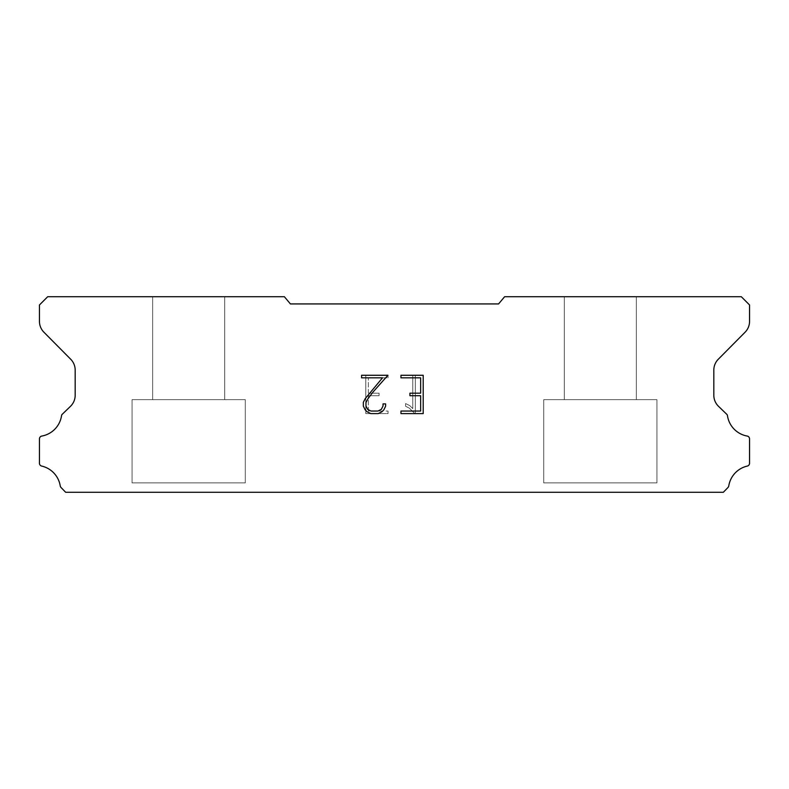 <?xml version="1.0" encoding="UTF-8"?>
<svg xmlns="http://www.w3.org/2000/svg" width="789" height="789" viewBox="0 0 789 789"><rect width="100%" height="100%" fill="white"/><g stroke="black" fill="none" stroke-linecap="round" stroke-linejoin="round"><path stroke-width="0.59" stroke-dasharray="3.94 2.96" d="M224.697 296.733L152.652 296.733L152.652 399.648L224.697 399.648L152.652 399.648L224.697 399.648L224.697 296.733L152.652 296.733L152.652 399.648L224.697 399.648L152.652 399.648L224.697 399.648L224.697 296.733L152.652 296.733L152.652 399.648L224.697 399.648L152.652 399.648L224.697 399.648L224.697 296.733L152.652 296.733L152.652 399.648L224.697 399.648L152.652 399.648L224.697 399.648L224.697 296.733L152.652 296.733L152.652 399.648L224.697 399.648L152.652 399.648L224.697 399.648L224.697 296.733L152.652 296.733L152.652 399.648L224.697 399.648L152.652 399.648L224.697 399.648L224.697 296.733L152.652 296.733L152.652 399.648L224.697 399.648L152.652 399.648L224.697 399.648L224.697 296.733L152.652 296.733L152.652 399.648L224.697 399.648L152.652 399.648L224.697 399.648L224.697 296.733L152.652 296.733L152.652 399.648L224.697 399.648L152.652 399.648L224.697 399.648L224.697 296.733L152.652 296.733L152.652 399.648L224.697 399.648L152.652 399.648L224.697 399.648L224.697 296.733L152.652 296.733L152.652 399.648L224.697 399.648L152.652 399.648L224.697 399.648L224.697 296.733L152.652 296.733L152.652 399.648L224.697 399.648L152.652 399.648L224.697 399.648L224.697 296.733L152.652 296.733L152.652 399.648L224.697 399.648L152.652 399.648L224.697 399.648L224.697 296.733L152.652 296.733L152.652 399.648L224.697 399.648L224.697 296.733L152.652 296.733L152.652 399.648L224.697 399.648L224.697 296.733L152.652 296.733L152.652 399.648L224.697 399.648L224.697 296.733L152.652 296.733L152.652 399.648L224.697 399.648L224.697 296.733L152.652 296.733L152.652 399.648L224.697 399.648L224.697 296.733L152.652 296.733L152.652 399.648L224.697 399.648L224.697 296.733L152.652 296.733L152.652 399.648L224.697 399.648L224.697 296.733L152.652 296.733L152.652 399.648L224.697 399.648L224.697 296.733L152.652 296.733L152.652 399.648L224.697 399.648L224.697 296.733L152.652 296.733L152.652 399.648L224.697 399.648L224.697 296.733L152.652 296.733L152.652 399.648L224.697 399.648L224.697 296.733L152.652 296.733L152.652 399.648L224.697 399.648L224.697 296.733L152.652 296.733L152.652 399.648L224.697 399.648L224.697 296.733L152.652 296.733L224.697 296.733M132.069 492.168L245.28 492.267L132.069 492.168M636.348 296.733L564.303 296.733L564.303 399.648L636.348 399.648L564.303 399.648L636.348 399.648L636.348 296.733L564.303 296.733L564.303 399.648L636.348 399.648L564.303 399.648L636.348 399.648L636.348 296.733L564.303 296.733L564.303 399.648L636.348 399.648L564.303 399.648L636.348 399.648L636.348 296.733L564.303 296.733L564.303 399.648L636.348 399.648L564.303 399.648L636.348 399.648L636.348 296.733L564.303 296.733L564.303 399.648L636.348 399.648L564.303 399.648L636.348 399.648L636.348 296.733L564.303 296.733L564.303 399.648L636.348 399.648L564.303 399.648L636.348 399.648L636.348 296.733L564.303 296.733L564.303 399.648L636.348 399.648L564.303 399.648L636.348 399.648L636.348 296.733L564.303 296.733L564.303 399.648L636.348 399.648L564.303 399.648L636.348 399.648L636.348 296.733L564.303 296.733L564.303 399.648L636.348 399.648L564.303 399.648L636.348 399.648L636.348 296.733L564.303 296.733L564.303 399.648L636.348 399.648L564.303 399.648L636.348 399.648L636.348 296.733L564.303 296.733L564.303 399.648L636.348 399.648L564.303 399.648L636.348 399.648L636.348 296.733L564.303 296.733L564.303 399.648L636.348 399.648L564.303 399.648L636.348 399.648L636.348 296.733L564.303 296.733L564.303 399.648L636.348 399.648L564.303 399.648L636.348 399.648L636.348 296.733L564.303 296.733L564.303 399.648L636.348 399.648L636.348 296.733L564.303 296.733L564.303 399.648L636.348 399.648L636.348 296.733L564.303 296.733L564.303 399.648L636.348 399.648L636.348 296.733L564.303 296.733L564.303 399.648L636.348 399.648L636.348 296.733L564.303 296.733L564.303 399.648L636.348 399.648L636.348 296.733L564.303 296.733L564.303 399.648L636.348 399.648L636.348 296.733L564.303 296.733L564.303 399.648L636.348 399.648L636.348 296.733L564.303 296.733L564.303 399.648L636.348 399.648L636.348 296.733L564.303 296.733L564.303 399.648L636.348 399.648L636.348 296.733L564.303 296.733L564.303 399.648L636.348 399.648L636.348 296.733L564.303 296.733L564.303 399.648L636.348 399.648L636.348 296.733L564.303 296.733L564.303 399.648L636.348 399.648L636.348 296.733L564.303 296.733L564.303 399.648L636.348 399.648L636.348 296.733L564.303 296.733L636.348 296.733M543.72 492.168L656.931 492.267L543.72 492.168M656.931 399.648L543.72 399.648L543.72 482.898L656.931 482.898L543.72 482.898L656.931 482.898L656.931 399.648L543.72 399.648L543.72 482.898L656.931 482.898L543.72 482.898L656.931 482.898L656.931 399.648L543.72 399.648L543.72 482.898L656.931 482.898L543.72 482.898L656.931 482.898L656.931 399.648L543.72 399.648L543.72 482.898L656.931 482.898L543.72 482.898L656.931 482.898L656.931 399.648L543.72 399.648L543.72 482.898L656.931 482.898L543.72 482.898L656.931 482.898L656.931 399.648L543.72 399.648L543.72 482.898L656.931 482.898L543.72 482.898L656.931 482.898L656.931 399.648L543.72 399.648L543.72 482.898L656.931 482.898L543.72 482.898L656.931 482.898L656.931 399.648L543.72 399.648L543.72 482.898L656.931 482.898L543.72 482.898L656.931 482.898L656.931 399.648L543.72 399.648L543.72 482.898L656.931 482.898L543.72 482.898L656.931 482.898L656.931 399.648L543.72 399.648L543.72 482.898L656.931 482.898L543.72 482.898L656.931 482.898L656.931 399.648L543.72 399.648L543.72 482.898L656.931 482.898L543.72 482.898L656.931 482.898L656.931 399.648L543.72 399.648L543.72 482.898L656.931 482.898L543.72 482.898L656.931 482.898L656.931 399.648L543.72 399.648L543.72 482.898L656.931 482.898L543.72 482.898L656.931 482.898L656.931 399.648L543.72 399.648L543.72 482.898L656.931 482.898L656.931 399.648L543.72 399.648L543.72 482.898L656.931 482.898L656.931 399.648L543.72 399.648L543.72 482.898L656.931 482.898L656.931 399.648L543.72 399.648L543.72 482.898L656.931 482.898L656.931 399.648L543.72 399.648L543.72 482.898L656.931 482.898L656.931 399.648L543.72 399.648L543.72 482.898L656.931 482.898L656.931 399.648L543.72 399.648L543.72 482.898L656.931 482.898L656.931 399.648L543.72 399.648L543.72 482.898L656.931 482.898L656.931 399.648L543.72 399.648L543.72 482.898L656.931 482.898L656.931 399.648L543.72 399.648L543.72 482.898L656.931 482.898L656.931 399.648L543.72 399.648L543.72 482.898L656.931 482.898L656.931 399.648L543.72 399.648L543.72 482.898L656.931 482.898L656.931 399.648L543.72 399.648L543.72 482.898L656.931 482.898L656.931 399.648L543.72 399.648L656.931 399.648M245.28 399.648L132.069 399.648L132.069 482.898L245.28 482.898L132.069 482.898L245.28 482.898L245.28 399.648L132.069 399.648L132.069 482.898L245.28 482.898L132.069 482.898L245.28 482.898L245.28 399.648L132.069 399.648L132.069 482.898L245.28 482.898L132.069 482.898L245.28 482.898L245.28 399.648L132.069 399.648L132.069 482.898L245.28 482.898L132.069 482.898L245.28 482.898L245.28 399.648L132.069 399.648L132.069 482.898L245.28 482.898L132.069 482.898L245.28 482.898L245.28 399.648L132.069 399.648L132.069 482.898L245.28 482.898L132.069 482.898L245.28 482.898L245.28 399.648L132.069 399.648L132.069 482.898L245.28 482.898L132.069 482.898L245.28 482.898L245.28 399.648L132.069 399.648L132.069 482.898L245.28 482.898L132.069 482.898L245.28 482.898L245.28 399.648L132.069 399.648L132.069 482.898L245.28 482.898L132.069 482.898L245.28 482.898L245.28 399.648L132.069 399.648L132.069 482.898L245.28 482.898L132.069 482.898L245.28 482.898L245.28 399.648L132.069 399.648L132.069 482.898L245.28 482.898L132.069 482.898L245.28 482.898L245.28 399.648L132.069 399.648L132.069 482.898L245.28 482.898L132.069 482.898L245.28 482.898L245.28 399.648L132.069 399.648L132.069 482.898L245.28 482.898L132.069 482.898L245.28 482.898L245.28 399.648L132.069 399.648L132.069 482.898L245.28 482.898L245.28 399.648L132.069 399.648L132.069 482.898L245.28 482.898L245.28 399.648L132.069 399.648L132.069 482.898L245.28 482.898L245.28 399.648L132.069 399.648L132.069 482.898L245.28 482.898L245.28 399.648L132.069 399.648L132.069 482.898L245.28 482.898L245.28 399.648L132.069 399.648L132.069 482.898L245.28 482.898L245.28 399.648L132.069 399.648L132.069 482.898L245.28 482.898L245.28 399.648L132.069 399.648L132.069 482.898L245.28 482.898L245.28 399.648L132.069 399.648L132.069 482.898L245.28 482.898L245.28 399.648L132.069 399.648L132.069 482.898L245.28 482.898L245.28 399.648L132.069 399.648L132.069 482.898L245.28 482.898L245.28 399.648L132.069 399.648L132.069 482.898L245.28 482.898L245.28 399.648L132.069 399.648L132.069 482.898L245.28 482.898L245.28 399.648L132.069 399.648L245.28 399.648M420.645 395.723L420.645 411.049L400.96 411.049L400.96 413.604L423.2 413.604L423.2 375.278L400.96 375.278L400.96 377.832L420.645 377.832L420.645 393.169L409.915 393.169L409.915 395.723L420.645 395.723M385.624 406.187L385.624 403.889L383.03 403.889L383.03 405.98L381.334 409.353L377.961 411.049L371.027 411.049L367.635 409.353L365.968 405.98L365.968 402.617L367.684 399.126L373 392.044L387.922 375.278L361.569 375.278L361.569 377.832L382.507 377.832L365.189 398.682L363.344 402.351L363.344 406.148L365.189 409.885L367.082 411.759L370.8 413.604L378.168 413.604L381.906 411.789L383.799 409.925L385.624 406.187M368.355 411.049L368.355 395.723L368.355 411.049L388.04 411.049L368.355 411.049M368.355 395.723L379.085 395.723L368.355 395.723M379.085 395.723L379.085 393.169L379.085 395.723M379.085 393.169L368.355 393.169L379.085 393.169M368.355 393.169L368.355 377.832L368.355 393.169M368.355 377.832L388.04 377.832L368.355 377.832M388.04 377.832L388.04 375.278L388.04 377.832M388.04 413.604L388.04 411.049L388.04 413.604L365.8 413.604L388.04 413.604M365.8 375.278L365.8 413.604L365.8 375.278L388.04 375.278L365.8 375.278M405.605 403.564L405.605 406.256L405.605 403.564L409.846 405.654L405.605 403.564M405.605 406.256L409.343 408.15L405.605 406.256M409.343 408.15L414.777 413.554L409.343 408.15M414.777 413.554L415.32 413.554L414.777 413.554M415.32 413.554L415.32 375.229L415.32 413.554M412.765 408.594L409.846 405.654L412.765 408.594L412.765 375.229L412.765 408.594M415.32 375.229L412.765 375.229L415.32 375.229M498.579 303.933L290.421 303.933L284.385 296.733L47.685 296.733L39.45 304.968L39.45 321.261A15.435 15.435 0 0 0 43.918 332.218L70.704 359.242A15.435 15.435 0 0 1 75.182 370.179L75.182 395.467A15.435 15.435 0 0 1 70.487 406.315L61.986 414.541A3.038 3.038 0 0 0 61.522 415.764A24.291 24.291 0 0 1 41.817 436.061A2.88 2.88 0 0 0 39.45 438.891L39.45 463.261A2.88 2.88 0 0 0 41.689 466.072A24.291 24.291 0 0 1 60.24 485.965A3.087 3.087 0 0 0 61.059 487.533L65.645 492.267L723.355 492.267L727.941 487.533A3.087 3.087 0 0 0 728.76 485.965A24.291 24.291 0 0 1 747.311 466.072A2.88 2.88 0 0 0 749.55 463.261L749.55 438.891A2.88 2.88 0 0 0 747.183 436.061A24.291 24.291 0 0 1 727.478 415.764A3.038 3.038 0 0 0 727.014 414.541L718.513 406.315A15.435 15.435 0 0 1 713.818 395.467L713.818 370.179A15.435 15.435 0 0 1 718.296 359.242L745.082 332.218A15.435 15.435 0 0 0 749.55 321.261L749.55 304.968L741.315 296.733L504.615 296.733L498.579 303.933M656.931 492.267L543.72 492.267L656.931 492.267M245.28 492.267L132.069 492.267L245.28 492.267"/><path stroke-width="1.18" d="M420.645 411.049L420.645 395.723L409.915 395.723L409.915 393.169L420.645 393.169L420.645 377.832L400.96 377.832L400.96 375.278L423.2 375.278L423.2 413.604L400.96 413.604L400.96 411.049L420.645 411.049M385.624 403.889L385.624 406.187L383.799 409.925L381.906 411.789L378.168 413.604L370.8 413.604L367.082 411.759L365.189 409.885L363.344 406.148L363.344 402.351L365.189 398.682L382.507 377.832L361.569 377.832L361.569 375.278L387.922 375.278L373 392.044L367.684 399.126L365.968 402.617L365.968 405.98L367.635 409.353L371.027 411.049L377.961 411.049L381.334 409.353L383.03 405.98L383.03 403.889L385.624 403.889M498.579 303.933L504.615 296.733L741.315 296.733L749.55 304.968L749.55 321.261A15.435 15.435 0 0 1 745.082 332.218L718.296 359.242A15.435 15.435 0 0 0 713.818 370.179L713.818 395.467A15.435 15.435 0 0 0 718.513 406.315L727.014 414.541A3.038 3.038 0 0 1 727.478 415.764A24.291 24.291 0 0 0 747.183 436.061A2.88 2.88 0 0 1 749.55 438.891L749.55 463.261A2.88 2.88 0 0 1 747.311 466.072A24.291 24.291 0 0 0 728.76 485.965A3.087 3.087 0 0 1 727.941 487.533L723.355 492.267L65.645 492.267L61.059 487.533A3.087 3.087 0 0 1 60.24 485.965A24.291 24.291 0 0 0 41.689 466.072A2.88 2.88 0 0 1 39.45 463.261L39.45 438.891A2.88 2.88 0 0 1 41.817 436.061A24.291 24.291 0 0 0 61.522 415.764A3.038 3.038 0 0 1 61.986 414.541L70.487 406.315A15.435 15.435 0 0 0 75.182 395.467L75.182 370.179A15.435 15.435 0 0 0 70.704 359.242L43.918 332.218A15.435 15.435 0 0 1 39.45 321.261L39.45 304.968L47.685 296.733L284.385 296.733L290.421 303.933L498.579 303.933"/></g></svg>
